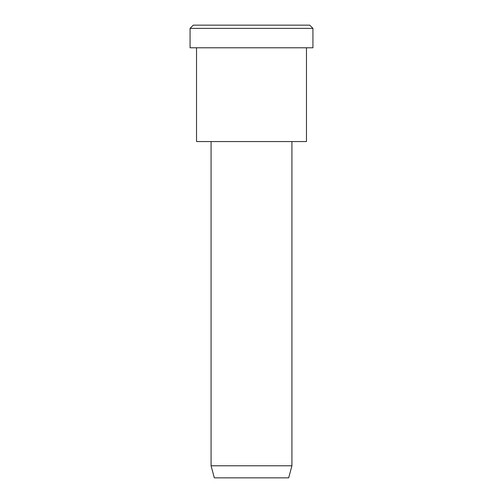 <?xml version="1.0" encoding="UTF-8"?>
<svg xmlns="http://www.w3.org/2000/svg" width="503" height="503" viewBox="0 0 503 503"><rect width="100%" height="100%" fill="white"/><g stroke="black" fill="none" stroke-linecap="round" stroke-linejoin="round"><path stroke-width="0.75" d="M312.935 47.785L190.065 47.785L312.935 47.785L312.935 28.382L309.703 25.15L193.297 25.15L309.703 25.15L312.935 28.382L190.065 28.382L312.935 28.382L190.065 28.382L312.935 28.382L312.935 47.785L220.779 47.785M291.922 465.784L288.684 477.85L214.316 477.85L288.684 477.85L291.922 465.784L211.078 465.784L291.922 465.784L211.078 465.784L291.922 465.784L291.922 141.557L211.078 141.557L291.922 141.557L291.922 465.784M288.684 477.85L232.908 477.85M306.472 141.557L196.528 141.557L306.472 141.557L306.472 47.785L306.472 141.557L224.017 141.557M222.395 25.15L309.703 25.15M193.297 25.15L190.065 28.382L190.065 47.785M214.316 477.85L211.078 465.784L211.078 141.557M196.528 47.785L196.528 141.557"/></g></svg>

